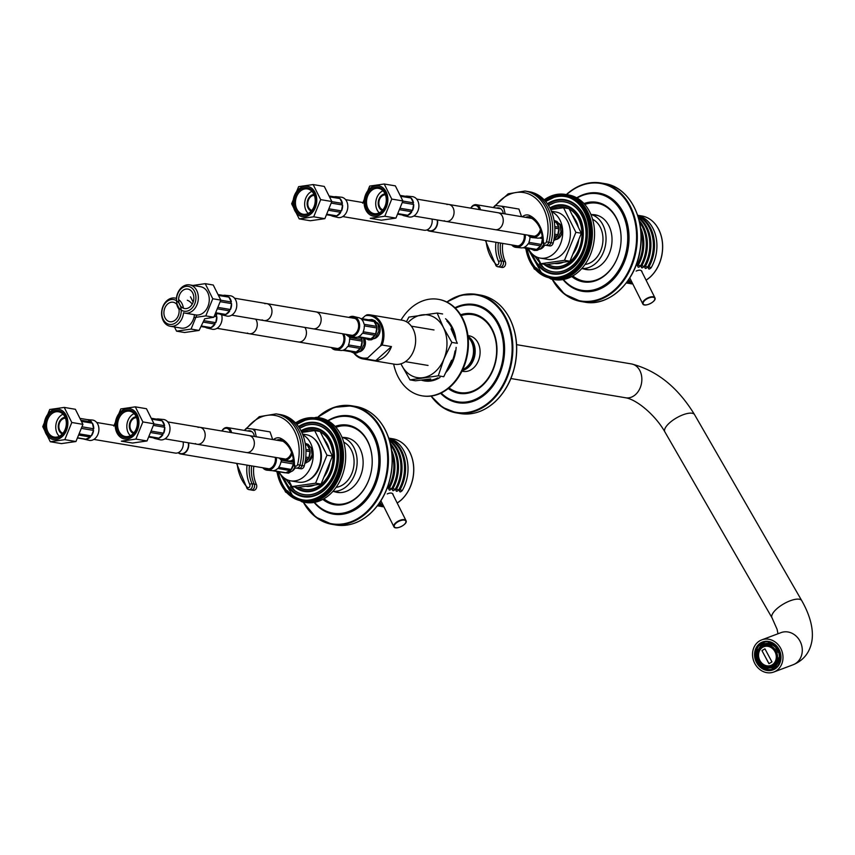 <?xml version="1.0" encoding="UTF-8"?>
<svg xmlns="http://www.w3.org/2000/svg" width="855" height="855" viewBox="0 0 855 855"><rect width="100%" height="100%" fill="white"/><g stroke="black" fill="none" stroke-linecap="round" stroke-linejoin="round"><path stroke-width="1.28" d="M322.848 499.384A40.345 30.823 -80.5 0 0 334.423 504.717A40.345 30.823 -80.5 0 0 371.498 470.026A40.345 30.823 -80.5 0 0 347.771 425.138A40.345 30.823 -80.5 0 0 335.096 426.41M314.512 502.355A48.938 37.374 -80.5 0 0 333.001 513.192A48.938 37.374 -80.5 0 0 377.963 471.116A48.938 37.374 -80.5 0 0 349.193 416.674A48.938 37.374 -80.5 0 0 328.181 420.874M470.945 208.182A6.006 4.585 99.5 0 1 475.604 205.467A6.006 4.585 99.5 0 1 479.131 209.55M470.784 208.15A6.872 5.248 99.5 0 1 476.299 204.708A6.872 5.248 99.5 0 1 480.382 209.764M500.517 243.044A29.188 22.294 -80.5 0 0 503.093 261.256A29.188 22.294 99.5 0 1 500.517 243.044M529.854 217.181A8.582 6.562 -80.5 0 0 527.813 217.726A8.582 6.562 99.5 0 1 529.854 217.181M530.239 217.33A1.721 1.079 -63.7 0 1 530.047 217.277A1.721 1.079 -63.7 0 1 529.715 215.546A30.908 23.609 -80.5 0 1 543.342 241.463L542.711 241.655C543.566 244.498 544.453 245.684 545.404 245.193L547.585 245.556A3.783 2.896 -80.5 0 0 550.983 242.702A42.066 32.127 -80.5 0 0 527.204 191.402L529.395 191.766A42.066 32.127 99.5 0 1 553.164 243.077A3.783 2.896 99.5 0 1 549.776 245.919L547.585 245.556A3.783 2.896 -80.5 0 0 550.983 242.702A42.066 32.127 -80.5 0 0 527.204 191.402L525.023 191.028L508.191 193.818L494.062 206.643M486.068 240.618A40.345 30.823 -80.5 0 0 496.199 264.473A1.721 0.962 136 0 0 496.06 265.841A1.721 0.962 136 0 0 496.413 266.023A3.783 2.896 -80.5 0 0 497.738 266.739L499.919 267.102A3.783 2.896 -80.5 0 0 502.89 265.339A3.783 2.896 -80.5 0 0 503.093 261.256L505.284 261.619A29.188 22.294 99.5 0 1 502.708 243.408M505.284 261.619A3.783 2.896 99.5 0 1 505.081 265.702A3.783 2.896 99.5 0 1 502.109 267.476L499.919 267.102A3.783 2.896 -80.5 0 0 502.89 265.339A3.783 2.896 -80.5 0 0 503.093 261.256L500.912 260.882A29.188 22.294 -80.5 0 1 498.337 242.67M529.993 218.089A8.582 6.562 99.5 0 1 530.923 217.736M505.177 213.921L503.467 206.461L518.932 209.058L521.571 216.678M503.242 213.6A7.428 5.675 -80.5 0 0 501.148 209.09A7.428 5.675 -80.5 0 0 496.584 208.118M503.499 208.118A10.078 7.695 -80.5 0 0 501.543 206.205L496.189 205.574A10.078 7.695 -80.5 0 0 493.773 206.963L493.388 207.573M503.467 206.461L501.543 206.205M496.189 205.574L495.184 205.478L493.773 206.963M255.688 319.172A8.582 6.562 99.5 0 1 256.318 328.993A8.582 6.562 99.5 0 1 249.222 333.728A8.582 6.562 99.5 0 1 247.384 333.033M343.924 333.984A10.303 7.866 99.5 0 1 341.113 347.996A10.303 7.866 99.5 0 1 335.278 349.909A10.303 7.866 99.5 0 1 331.27 347.493M342.545 333.749A9.01 6.883 99.5 0 1 340.6 346.959A9.01 6.883 99.5 0 1 335.491 348.637A9.01 6.883 99.5 0 1 333.493 347.867M361.494 337.832A9.875 7.545 99.5 0 1 358.534 350.603A9.875 7.545 99.5 0 1 352.944 352.442A9.875 7.545 99.5 0 1 352.891 352.431M361.387 337.81A9.875 7.545 99.5 0 1 361.879 339.542L349.781 337.511A9.875 7.545 99.5 0 1 349.984 339.104L362.071 341.134A9.875 7.545 99.5 0 1 360.97 347.034L348.883 345.003A9.875 7.545 99.5 0 1 348.135 346.414L360.222 348.434A9.875 7.545 99.5 0 1 356.257 351.982L344.17 349.952A9.875 7.545 99.5 0 1 342.919 350.347L355.007 352.378A9.875 7.545 99.5 0 1 352.837 352.42A9.875 7.545 99.5 0 1 350.807 351.672M349.161 336.539A9.95 7.599 99.5 0 1 349.353 337.383A79.611 35.504 -26.6 0 1 349.781 337.511M349.984 339.104A79.611 1.165 -169.5 0 1 349.556 339.029A9.95 7.599 99.5 0 1 348.455 344.939A79.611 1.165 10.5 0 0 348.883 345.003L348.455 344.939M348.135 346.414A79.611 37.15 -131.8 0 1 347.686 346.393A9.95 7.599 99.5 0 1 343.721 349.941A79.611 37.15 48.2 0 0 344.17 349.952L343.817 349.898M342.919 350.347A79.611 51.375 -78.8 0 1 342.428 350.347A9.95 7.599 99.5 0 1 341.081 350.465L335.278 349.909M360.222 348.434L356.257 351.982M362.071 341.134L360.97 347.034M360.97 337.746L361.879 339.542M304.872 327.433A8.582 6.562 99.5 0 1 303.269 340.386A8.582 6.562 99.5 0 1 298.406 341.979L217.01 328.32M221.605 314.8A10.303 7.866 99.5 0 1 218.271 327.38A10.303 7.866 99.5 0 1 212.435 329.293L206.771 327.925A9.95 7.599 99.5 0 1 205.36 327.262M216.208 313.454A9.95 7.599 99.5 0 1 216.668 315.121A79.611 35.504 153.4 0 0 216.144 315.089A9.875 7.545 99.5 0 1 216.336 316.671A79.611 1.165 10.5 0 0 216.871 316.767A9.95 7.599 99.5 0 1 215.781 322.677A79.611 1.165 -169.5 0 1 215.236 322.581A9.875 7.545 99.5 0 1 214.487 323.981A79.611 37.15 48.2 0 0 215 324.13A9.95 7.599 99.5 0 1 211.035 327.668A79.611 37.15 -131.8 0 1 210.533 327.529A9.875 7.545 99.5 0 1 209.272 327.925L201.353 326.589M214.926 324.109L211.014 327.615L201.652 326.044M214.487 323.981L203.469 322.132M216.817 316.756L215.717 322.666L204.024 320.7M216.336 316.671L214.381 316.35M216.144 315.089L215.225 314.929M209.272 327.925A79.611 51.375 101.2 0 0 209.742 328.074A9.95 7.599 99.5 0 1 206.771 327.925M215.898 313.721L216.593 315.121M175.467 319.888A9.875 7.545 99.5 0 1 169.878 321.715A9.875 7.545 99.5 0 1 164.075 310.739A9.875 7.545 99.5 0 1 173.148 302.243A9.875 7.545 99.5 0 1 179.026 309.521A9.875 7.545 99.5 0 1 175.467 319.888M176.558 322.057A12.59 9.619 99.5 0 1 161.809 313.379A12.59 9.619 99.5 0 1 176.173 300.511A12.59 9.619 99.5 0 1 176.558 322.057M190.505 296.845L193.145 302.093M196.789 315.035L191.082 329.079L199.108 330.425L204.676 318.808L213.825 317.248L220.793 300.094L213.248 285.014L205.221 283.668L212.767 298.748L220.793 300.094M191.082 329.079L176.558 331.163L184.595 332.51L199.108 330.425M176.558 331.163L174.473 326.984M194.459 314.704A14.3 10.923 99.5 0 1 189.265 325.445A14.3 10.923 99.5 0 1 181.164 328.106L170.241 326.268A14.3 10.923 99.5 0 1 161.83 310.354A14.3 10.923 99.5 0 1 174.976 298.064A14.3 10.923 99.5 0 1 176.376 298.416A14.3 10.923 99.5 0 1 189.682 284.886A14.3 10.923 99.5 0 1 198.2 295.424A14.3 10.923 99.5 0 1 193.048 310.451A14.3 10.923 99.5 0 1 184.947 313.101A14.3 10.923 99.5 0 1 183.547 312.738A14.3 10.923 99.5 0 1 178.342 323.618A14.3 10.923 99.5 0 1 170.241 326.268M187.309 300.255A14.3 10.923 99.5 0 1 192.183 304.22M178.61 299.592A14.3 10.923 99.5 0 1 183.44 308.238M437.471 219.97A8.582 6.562 99.5 0 1 429.605 231.139A8.582 6.562 99.5 0 1 427.008 229.888M437.151 219.917A8.208 6.274 99.5 0 1 429.67 230.775A8.208 6.274 99.5 0 1 427.372 229.728M525.226 234.698A10.303 7.866 99.5 0 1 521.497 245.406A10.303 7.866 99.5 0 1 515.661 247.33A10.303 7.866 99.5 0 1 511.664 244.915M524.168 234.527A9.01 6.883 99.5 0 1 520.984 244.38A9.01 6.883 99.5 0 1 515.875 246.058A9.01 6.883 99.5 0 1 513.876 245.289M542.337 236.536A9.95 7.599 99.5 0 1 540.542 237.615A79.611 37.15 48.2 0 0 540.991 237.637A9.875 7.545 99.5 0 1 539.729 238.032L542.572 238.502A9.875 7.545 99.5 0 1 538.917 248.014A9.875 7.545 99.5 0 1 533.328 249.852A9.875 7.545 99.5 0 1 533.274 249.842M539.377 238.032L542.455 238.545A9.875 7.545 99.5 0 1 541.354 244.455L529.266 242.425A9.875 7.545 99.5 0 1 528.518 243.825L540.606 245.855A9.875 7.545 99.5 0 1 536.651 249.404L524.553 247.373A9.875 7.545 99.5 0 1 523.303 247.768L535.39 249.788A9.875 7.545 99.5 0 1 533.221 249.842A9.875 7.545 99.5 0 1 531.19 249.083M529.961 236.803A9.95 7.599 99.5 0 1 528.85 242.36A79.611 1.165 10.5 0 0 529.266 242.425L528.85 242.35M528.518 243.825A79.611 37.15 -131.8 0 1 528.069 243.803A9.95 7.599 99.5 0 1 524.104 247.352A79.611 37.15 48.2 0 0 524.553 247.373L524.201 247.309M523.303 247.768A79.611 51.375 -78.8 0 1 522.811 247.758A9.95 7.599 99.5 0 1 521.475 247.875L515.661 247.33M540.606 245.855L536.651 249.404M542.455 238.545L541.354 244.455M432.01 219.051A8.582 6.562 99.5 0 1 429.007 228.627A8.582 6.562 99.5 0 1 424.144 230.23L342.748 216.572M329.902 196.105L333.942 196.778A79.611 51.375 -78.8 0 1 334.444 196.789A9.95 7.599 99.5 0 1 335.78 196.671L341.583 197.227A10.303 7.866 99.5 0 1 347.718 204.805A10.303 7.866 99.5 0 1 344.009 215.631A10.303 7.866 99.5 0 1 338.174 217.544L332.51 216.165A9.95 7.599 99.5 0 1 331.099 215.513M335.78 196.671A9.95 7.599 99.5 0 1 338.943 197.687A79.611 51.375 101.2 0 0 338.452 197.676A9.875 7.545 99.5 0 1 339.478 198.52A79.611 35.504 -26.6 0 1 340.001 198.563A9.95 7.599 99.5 0 1 342.406 203.372A79.611 35.504 153.4 0 0 341.882 203.33A9.875 7.545 99.5 0 1 342.075 204.922A79.611 1.165 10.5 0 0 342.609 205.008A9.95 7.599 99.5 0 1 341.519 210.918A79.611 1.165 -169.5 0 1 340.974 210.832A9.875 7.545 99.5 0 1 340.226 212.232A79.611 37.15 48.2 0 0 340.739 212.371A9.95 7.599 99.5 0 1 336.785 215.92A79.611 37.15 -131.8 0 1 336.272 215.781A9.875 7.545 99.5 0 1 335.01 216.165L327.091 214.84M340.664 212.35L336.752 215.855L327.39 214.284M340.226 212.232L329.207 210.383M342.556 205.008L341.455 210.907L329.763 208.951M342.075 204.922L331.473 203.137M341.882 203.33L331.793 201.641M340.001 198.563L330.276 196.981M338.452 197.676L329.966 196.255M335.01 216.165A79.611 51.375 101.2 0 0 335.481 216.326A9.95 7.599 99.5 0 1 332.51 216.165M333.942 196.778L338.527 197.676M339.948 198.606L342.331 203.362M311.904 191.338A12.536 9.576 -80.5 0 0 304.861 201.502A12.536 9.576 -80.5 0 0 308.206 213.419M314.063 194.619A8.411 6.423 -80.5 0 0 307.308 201.919A8.411 6.423 -80.5 0 0 311.316 211.025M314.373 195.4A7.631 5.825 -80.5 0 0 307.896 202.015A7.631 5.825 -80.5 0 0 311.861 210.383M313.999 194.47A8.582 6.562 -80.5 0 0 307.287 201.908A8.582 6.562 -80.5 0 0 311.209 211.132M311.07 213.836A15.401 11.767 99.5 0 1 293.03 203.223A15.401 11.767 99.5 0 1 310.611 187.48A15.401 11.767 99.5 0 1 311.07 213.836M299.303 190.323A13.979 10.677 -80.5 0 0 299.731 214.252A13.979 10.677 -80.5 0 0 315.687 199.963A13.979 10.677 -80.5 0 0 299.303 190.323M298.619 186.647L313.144 184.562L320.689 199.643L313.71 216.796L299.197 218.88L291.641 203.811L298.619 186.647M313.144 184.562L324.28 186.433L331.826 201.502L320.689 199.643M313.71 216.796L324.847 218.666L331.826 201.502M299.197 218.88L310.333 220.75L324.847 218.666M300.18 191.317A12.836 9.8 -80.5 0 0 295.563 204.794A12.836 9.8 -80.5 0 0 303.204 214.242A12.836 9.8 -80.5 0 0 314.993 203.201A12.836 9.8 -80.5 0 0 307.447 188.923A12.836 9.8 -80.5 0 0 300.18 191.317M222.043 431.027A6.006 4.585 99.5 0 1 226.714 428.312A6.006 4.585 99.5 0 1 230.241 432.406M221.894 431.005A6.872 5.248 99.5 0 1 227.409 427.564A6.872 5.248 99.5 0 1 231.491 432.619M251.627 465.89A29.188 22.294 -80.5 0 0 254.202 484.101A29.188 22.294 99.5 0 1 251.627 465.89M280.964 440.036A8.582 6.562 -80.5 0 0 278.912 440.571A8.582 6.562 99.5 0 1 280.964 440.036M281.348 440.186A1.721 1.079 -63.7 0 1 281.145 440.122A1.721 1.079 -63.7 0 1 280.814 438.401A30.908 23.609 -80.5 0 1 294.451 464.318L293.821 464.511C294.665 467.354 295.563 468.529 296.514 468.038L298.694 468.412A3.783 2.896 -80.5 0 0 302.093 465.558A42.066 32.127 -80.5 0 0 278.313 414.248L280.504 414.622A42.066 32.127 99.5 0 1 304.273 465.922A3.783 2.896 99.5 0 1 300.885 468.775L298.694 468.412A3.783 2.896 -80.5 0 0 302.093 465.558A42.066 32.127 -80.5 0 0 278.313 414.248L276.133 413.884L259.3 416.663L245.161 429.499M237.177 463.474A40.345 30.823 -80.5 0 0 247.309 487.318A1.721 0.962 136 0 0 247.17 488.697A1.721 0.962 136 0 0 247.512 488.868A3.783 2.896 -80.5 0 0 248.837 489.584L251.028 489.958A3.783 2.896 -80.5 0 0 253.999 488.194A3.783 2.896 -80.5 0 0 254.202 484.101L256.393 484.464A29.188 22.294 99.5 0 1 253.807 466.264M256.393 484.464A3.783 2.896 99.5 0 1 256.179 488.558A3.783 2.896 99.5 0 1 253.208 490.321L251.028 489.958A3.783 2.896 -80.5 0 0 253.999 488.194A3.783 2.896 -80.5 0 0 254.202 484.101L252.022 483.738A29.188 22.294 -80.5 0 1 249.436 465.526M281.103 440.945A8.582 6.562 99.5 0 1 282.032 440.592M256.286 436.777L254.566 429.306L270.041 431.903L272.681 439.523M254.341 436.445A7.428 5.675 -80.5 0 0 252.257 431.946A7.428 5.675 -80.5 0 0 247.683 430.963M254.608 430.963A10.078 7.695 -80.5 0 0 252.653 429.06L247.298 428.43A10.078 7.695 -80.5 0 0 244.872 429.819L244.498 430.428M254.566 429.306L252.653 429.06M247.298 428.43L246.293 428.334L244.872 429.819M451.622 360.212L443.745 376.734L438.273 375.815L409.994 379.877L415.466 380.796L430.696 378.947M451.066 328.822L457.318 343.315L451.857 342.395L443.969 358.929L438.273 375.815M442.623 313.967L437.162 313.048L443.414 327.54L451.857 342.395M400.984 363.813A31.763 24.261 -80.5 0 0 401.551 365.021L409.994 379.877M406.446 321.758L408.882 317.109L437.162 313.048M401.551 365.021A31.763 24.261 -80.5 0 0 423.043 377.664A31.763 24.261 -80.5 0 0 443.969 358.929A31.763 24.261 -80.5 0 0 443.414 327.54A31.763 24.261 -80.5 0 0 421.921 314.897A31.763 24.261 -80.5 0 0 407.888 322.688M438.508 299.346A48.938 37.374 99.5 0 1 438.775 299.4A48.938 37.374 99.5 0 1 467.909 335.438A48.938 37.374 99.5 0 1 450.296 386.813A48.938 37.374 99.5 0 1 422.584 395.908A48.938 37.374 99.5 0 1 422.306 395.865M393.642 364.07A48.938 37.374 -80.5 0 0 422.039 395.822A48.938 37.374 -80.5 0 0 466.99 353.746A48.938 37.374 -80.5 0 0 438.23 299.303A48.938 37.374 -80.5 0 0 410.528 308.399A48.938 37.374 -80.5 0 0 401.027 320.048M264.815 303.685A8.582 6.562 99.5 0 1 266.771 303.621A8.582 6.562 99.5 0 1 271.815 313.176A8.582 6.562 99.5 0 1 263.928 320.561A8.582 6.562 99.5 0 1 262.1 319.866M348.819 317.397A10.303 7.866 99.5 0 1 353.393 316.425A10.303 7.866 99.5 0 1 359.528 324.013A10.303 7.866 99.5 0 1 355.819 334.829A10.303 7.866 99.5 0 1 349.984 336.742A10.303 7.866 99.5 0 1 345.986 334.326M351.042 317.771A9.01 6.883 99.5 0 1 353.179 317.697A9.01 6.883 99.5 0 1 358.555 324.334A9.01 6.883 99.5 0 1 355.306 333.792A9.01 6.883 99.5 0 1 350.197 335.47A9.01 6.883 99.5 0 1 348.199 334.7M370.867 319.791A9.875 7.545 99.5 0 1 370.91 319.791A9.875 7.545 99.5 0 1 376.788 327.07A9.875 7.545 99.5 0 1 373.24 337.436A9.875 7.545 99.5 0 1 367.65 339.275A9.875 7.545 99.5 0 1 367.597 339.264M360.468 318.455L368.644 319.823A9.875 7.545 99.5 0 1 370.814 319.781A9.875 7.545 99.5 0 1 373.143 320.721L361.056 318.691A9.875 7.545 99.5 0 1 362.082 319.535L374.169 321.566A9.875 7.545 99.5 0 1 376.585 326.375L364.487 324.344A9.875 7.545 99.5 0 1 364.69 325.937L376.777 327.957A9.875 7.545 99.5 0 1 375.676 333.867L363.589 331.836A9.875 7.545 99.5 0 1 362.841 333.236L374.928 335.267A9.875 7.545 99.5 0 1 370.974 338.815L358.876 336.785A9.875 7.545 99.5 0 1 357.625 337.18L369.713 339.211A9.875 7.545 99.5 0 1 367.543 339.253A9.875 7.545 99.5 0 1 365.513 338.505M353.393 316.425L359.068 317.793A9.95 7.599 99.5 0 1 360.596 318.53A79.611 51.375 -78.8 0 1 361.056 318.691M361.718 319.471L362.082 319.535A79.611 35.504 153.4 0 0 361.654 319.407A9.95 7.599 99.5 0 1 364.059 324.216A79.611 35.504 -26.6 0 1 364.487 324.344M364.69 325.937A79.611 1.165 -169.5 0 1 364.262 325.862A9.95 7.599 99.5 0 1 363.172 331.772A79.611 1.165 10.5 0 0 363.589 331.836L363.172 331.772M362.841 333.236A79.611 37.15 -131.8 0 1 362.392 333.226A9.95 7.599 99.5 0 1 358.427 336.763A79.611 37.15 48.2 0 0 358.876 336.785L358.523 336.731M357.625 337.18A79.611 51.375 -78.8 0 1 357.134 337.169A9.95 7.599 99.5 0 1 355.798 337.298L349.984 336.742M374.928 335.267L370.974 338.815M376.777 327.957L375.676 333.867M374.169 321.566L376.585 326.375M368.644 319.823L373.143 320.721M234.559 298.224L315.955 311.883A8.582 6.562 99.5 0 1 321.063 318.199A8.582 6.562 99.5 0 1 317.975 327.219A8.582 6.562 99.5 0 1 313.112 328.812L231.716 315.153M218.869 294.686L222.909 295.37A79.611 51.375 -78.8 0 1 223.412 295.37A9.95 7.599 99.5 0 1 224.747 295.253L230.551 295.809A10.303 7.866 99.5 0 1 236.685 303.397A10.303 7.866 99.5 0 1 232.977 314.213A10.303 7.866 99.5 0 1 227.141 316.126L221.477 314.758A9.95 7.599 99.5 0 1 220.077 314.095M224.747 295.253A9.95 7.599 99.5 0 1 227.911 296.268A79.611 51.375 101.2 0 0 227.419 296.257A9.875 7.545 99.5 0 1 228.445 297.113A79.611 35.504 -26.6 0 1 228.969 297.145A9.95 7.599 99.5 0 1 231.384 301.954A79.611 35.504 153.4 0 0 230.85 301.922A9.875 7.545 99.5 0 1 231.042 303.504A79.611 1.165 10.5 0 0 231.577 303.6A9.95 7.599 99.5 0 1 230.487 309.51A79.611 1.165 -169.5 0 1 229.952 309.414A9.875 7.545 99.5 0 1 229.193 310.814A79.611 37.15 48.2 0 0 229.706 310.953A9.95 7.599 99.5 0 1 225.752 314.501A79.611 37.15 -131.8 0 1 225.239 314.362A9.875 7.545 99.5 0 1 223.978 314.758L216.059 313.422M229.632 310.931L225.72 314.437L216.358 312.866M229.193 310.814L218.175 308.965M231.523 303.589L230.423 309.499L218.741 307.533M231.042 303.504L220.451 301.73M230.85 301.922L220.772 300.223M228.969 297.145L219.243 295.563M227.419 296.257L218.944 294.836M223.978 314.758A79.611 51.375 101.2 0 0 224.448 314.907A9.95 7.599 99.5 0 1 221.477 314.758M222.909 295.37L227.494 296.268M228.916 297.187L231.299 301.943M190.173 306.721A9.875 7.545 99.5 0 1 184.584 308.548A9.875 7.545 99.5 0 1 178.781 297.572A9.875 7.545 99.5 0 1 187.854 289.076A9.875 7.545 99.5 0 1 193.732 296.354A9.875 7.545 99.5 0 1 190.173 306.721M191.264 308.89A12.59 9.619 99.5 0 1 176.515 300.212A12.59 9.619 99.5 0 1 190.879 287.344A12.59 9.619 99.5 0 1 191.264 308.89M192.931 285.442L205.221 283.668M212.767 298.748L205.788 315.901L213.825 317.248M205.788 315.901L193.914 317.611M189.682 284.886L200.615 286.724A14.3 10.923 99.5 0 1 209.122 297.262A14.3 10.923 99.5 0 1 203.971 312.278A14.3 10.923 99.5 0 1 195.881 314.939L184.947 313.101M178.984 309.232A14.3 10.923 99.5 0 1 176.75 304.284M198.029 427.382A8.582 6.562 99.5 0 1 199.985 427.329A8.582 6.562 99.5 0 1 205.029 436.884A8.582 6.562 99.5 0 1 197.142 444.258A8.582 6.562 99.5 0 1 195.303 443.574M292.111 453.759A10.303 7.866 99.5 0 1 289.033 458.526A10.303 7.866 99.5 0 1 283.197 460.439A10.303 7.866 99.5 0 1 279.2 458.034M291.534 452.199A9.01 6.883 99.5 0 1 288.52 457.5A9.01 6.883 99.5 0 1 283.411 459.178A9.01 6.883 99.5 0 1 281.413 458.398M305.278 443.809A9.875 7.545 99.5 0 1 310.076 451.526A9.875 7.545 99.5 0 1 306.453 461.134A9.875 7.545 99.5 0 1 305.107 462.117M305.278 443.841A9.875 7.545 99.5 0 1 306.357 444.418L305.342 444.247L306.357 444.418M305.449 444.942L307.383 445.263A9.875 7.545 99.5 0 1 309.799 450.072L305.898 449.42M305.962 450.991L309.991 451.664A9.875 7.545 99.5 0 1 308.89 457.575L305.78 457.051M305.63 458.547L308.142 458.975A9.875 7.545 99.5 0 1 305.117 462.031M293.436 459.381A9.95 7.599 99.5 0 1 291.641 460.471A79.611 37.15 48.2 0 0 292.089 460.492L293.618 460.749M291.737 460.428L292.089 460.492A9.875 7.545 99.5 0 1 290.839 460.877L293.671 461.358M290.839 460.877A79.611 51.375 -78.8 0 1 290.347 460.877A9.95 7.599 99.5 0 1 289.001 460.995L283.197 460.439M308.142 458.975L305.192 461.615M309.991 451.664L308.89 457.575M307.383 445.263L309.799 450.072M167.772 421.921L249.168 435.58A8.582 6.562 99.5 0 1 254.277 441.907A8.582 6.562 99.5 0 1 251.188 450.916A8.582 6.562 99.5 0 1 246.326 452.509L164.93 438.85M152.083 418.394L156.123 419.068A79.611 51.375 -78.8 0 1 156.615 419.078A9.95 7.599 99.5 0 1 157.961 418.961L163.765 419.506A10.303 7.866 99.5 0 1 169.899 427.094A10.303 7.866 99.5 0 1 166.191 437.91A10.303 7.866 99.5 0 1 160.355 439.833L154.691 438.455A9.95 7.599 99.5 0 1 153.28 437.803M157.961 418.961A9.95 7.599 99.5 0 1 161.125 419.965A79.611 51.375 101.2 0 0 160.633 419.965A9.875 7.545 99.5 0 1 161.659 420.81A79.611 35.504 -26.6 0 1 162.183 420.842A9.95 7.599 99.5 0 1 164.588 425.651A79.611 35.504 153.4 0 0 164.064 425.619A9.875 7.545 99.5 0 1 164.256 427.211A79.611 1.165 10.5 0 0 164.791 427.297A9.95 7.599 99.5 0 1 163.7 433.207A79.611 1.165 -169.5 0 1 163.155 433.111A9.875 7.545 99.5 0 1 162.407 434.522A79.611 37.15 48.2 0 0 162.92 434.661A9.95 7.599 99.5 0 1 158.955 438.209A79.611 37.15 -131.8 0 1 158.453 438.059A9.875 7.545 99.5 0 1 157.192 438.455L149.272 437.129M162.845 434.639L158.934 438.145L149.572 436.574M162.407 434.522L151.388 432.673M164.737 427.286L163.636 433.196L151.944 431.23M164.256 427.211L153.654 425.427M164.064 425.619L153.975 423.93M162.183 420.842L152.457 419.271M160.633 419.965L152.147 418.544M157.192 438.455A79.611 51.375 101.2 0 0 157.662 438.615A9.95 7.599 99.5 0 1 154.691 438.455M156.123 419.068L160.708 419.965M162.129 420.895L164.513 425.651M134.085 413.628A12.536 9.576 -80.5 0 0 127.042 423.791A12.536 9.576 -80.5 0 0 130.388 435.708M136.244 416.909A8.411 6.423 -80.5 0 0 129.49 424.208A8.411 6.423 -80.5 0 0 133.498 433.303M136.554 417.689A7.631 5.825 -80.5 0 0 130.078 424.304A7.631 5.825 -80.5 0 0 134.043 432.673M136.18 416.759A8.582 6.562 -80.5 0 0 129.468 424.198A8.582 6.562 -80.5 0 0 133.391 433.421M133.252 436.125A15.401 11.767 99.5 0 1 115.211 425.501A15.401 11.767 99.5 0 1 132.781 409.769A15.401 11.767 99.5 0 1 133.252 436.125M121.485 412.612A13.979 10.677 -80.5 0 0 121.912 436.542A13.979 10.677 -80.5 0 0 137.869 422.252A13.979 10.677 -80.5 0 0 121.485 412.612M113.822 426.1L120.801 408.936L135.325 406.852L142.871 421.921L135.892 439.085L121.378 441.169L132.514 443.04L147.028 440.956L154.007 423.791L146.462 408.722L135.325 406.852M142.871 421.921L154.007 423.791M135.892 439.085L147.028 440.956M122.361 413.596A12.836 9.8 -80.5 0 0 117.744 427.073A12.836 9.8 -80.5 0 0 125.386 436.531A12.836 9.8 -80.5 0 0 137.174 425.491A12.836 9.8 -80.5 0 0 129.629 411.212A12.836 9.8 -80.5 0 0 122.361 413.596M757.562 642.404A17.175 14.941 69.4 0 1 761.72 639.882A17.175 14.941 69.4 0 1 781.748 650.687A17.175 14.941 69.4 0 1 773.807 672.019A17.175 14.941 69.4 0 1 754.944 663.747A17.175 14.941 69.4 0 1 757.562 642.404M448.266 388.523A40.345 30.823 -80.5 0 0 459.199 393.353A40.345 30.823 -80.5 0 0 496.263 358.662A40.345 30.823 -80.5 0 0 472.548 313.764A40.345 30.823 -80.5 0 0 460.642 314.768M441.159 393.011A48.938 37.374 -80.5 0 0 457.778 401.818A48.938 37.374 -80.5 0 0 502.729 359.741A48.938 37.374 -80.5 0 0 473.969 305.299A48.938 37.374 -80.5 0 0 455.394 308.206M468.134 337.458A17.987 13.744 99.5 0 1 473.2 354.793A17.987 13.744 99.5 0 1 462.758 369.52M461.176 315.613A39.49 30.16 99.5 0 1 492.224 330.319A39.49 30.16 99.5 0 1 487.168 379.577A39.49 30.16 99.5 0 1 449.046 387.892M467.931 335.62L469.181 335.833A18.03 13.766 99.5 0 1 478.084 342.983A18.03 13.766 99.5 0 1 473.424 368.045A18.03 13.766 99.5 0 1 463.218 371.391L461.967 371.188M454.946 307.757A49.793 38.026 99.5 0 1 499.01 324.237A49.793 38.026 99.5 0 1 490.749 388.726A49.793 38.026 99.5 0 1 440.592 393.279M468.027 336.4A18.03 13.766 99.5 0 1 473.168 342.15A18.03 13.766 99.5 0 1 462.309 370.482M470.068 339.574A17.175 13.114 99.5 0 1 472.046 342.566A17.175 13.114 99.5 0 1 465.27 368.152M459.637 393.418A40.345 30.823 99.5 0 1 448.608 388.245M460.877 315.132A40.345 30.823 99.5 0 1 472.986 313.849M473.969 305.299L474.846 305.449A48.938 37.374 99.5 0 1 498.989 324.836A48.938 37.374 99.5 0 1 486.356 392.873A48.938 37.374 99.5 0 1 458.654 401.968L457.778 401.818M342 437.3A27.467 20.98 99.5 0 1 354.066 447.86A27.467 20.98 99.5 0 1 353.639 477.047A27.467 20.98 99.5 0 1 332.926 491.336M343.71 442.142A23.502 17.955 99.5 0 1 354.066 460.781A23.502 17.955 99.5 0 1 345.377 482.872A23.502 17.955 99.5 0 1 336.122 487.329M446.919 204.527A8.582 6.562 99.5 0 1 448.875 204.473A8.582 6.562 99.5 0 1 453.92 214.028A8.582 6.562 99.5 0 1 446.032 221.413A8.582 6.562 99.5 0 1 444.205 220.718M541.001 230.914A10.303 7.866 99.5 0 1 537.923 235.681A10.303 7.866 99.5 0 1 532.099 237.594A10.303 7.866 99.5 0 1 528.091 235.178M540.435 229.343A9.01 6.883 99.5 0 1 537.41 234.644A9.01 6.883 99.5 0 1 532.312 236.322A9.01 6.883 99.5 0 1 530.303 235.553M555.258 221.573L554.232 221.37L555.258 221.573A9.875 7.545 99.5 0 0 554.168 220.985A9.875 7.545 99.5 0 1 558.978 228.67A9.875 7.545 99.5 0 1 555.344 238.289A9.875 7.545 99.5 0 1 553.997 239.272M554.339 222.086L556.274 222.418A9.875 7.545 99.5 0 1 558.689 227.227L554.788 226.564M554.852 228.135L558.881 228.809A9.875 7.545 99.5 0 1 557.781 234.719L554.671 234.195M554.521 235.702L557.033 236.119A9.875 7.545 99.5 0 1 554.008 239.186M540.627 237.583L542.508 237.893M539.729 238.032A79.611 51.375 -78.8 0 1 539.238 238.021A9.95 7.599 99.5 0 1 537.902 238.15L532.099 237.594M557.033 236.119L554.083 238.759M558.881 228.809L557.781 234.719M556.274 222.418L558.689 227.227M416.663 199.076L498.059 212.735A8.582 6.562 99.5 0 1 503.168 219.051A8.582 6.562 99.5 0 1 500.079 228.071A8.582 6.562 99.5 0 1 495.216 229.664L413.82 216.005M400.984 195.539L405.024 196.222A79.611 51.375 -78.8 0 1 405.516 196.222A9.95 7.599 99.5 0 1 406.852 196.105L412.655 196.661A10.303 7.866 99.5 0 1 418.79 204.249A10.303 7.866 99.5 0 1 415.081 215.065A10.303 7.866 99.5 0 1 409.246 216.978L403.581 215.61A9.95 7.599 99.5 0 1 402.181 214.947M406.852 196.105A9.95 7.599 99.5 0 1 410.015 197.12A79.611 51.375 101.2 0 0 409.524 197.11A9.875 7.545 99.5 0 1 410.55 197.965A79.611 35.504 -26.6 0 1 411.073 197.997A9.95 7.599 99.5 0 1 413.489 202.806A79.611 35.504 153.4 0 0 412.954 202.774A9.875 7.545 99.5 0 1 413.147 204.356A79.611 1.165 10.5 0 0 413.692 204.452A9.95 7.599 99.5 0 1 412.591 210.362A79.611 1.165 -169.5 0 1 412.057 210.266A9.875 7.545 99.5 0 1 411.308 211.666A79.611 37.15 48.2 0 0 411.811 211.805A9.95 7.599 99.5 0 1 407.856 215.353A79.611 37.15 -131.8 0 1 407.343 215.214A9.875 7.545 99.5 0 1 406.093 215.61L398.163 214.274M411.736 211.784L407.824 215.289L398.462 213.718M411.308 211.666L400.279 209.817M413.628 204.441L412.538 210.341L400.845 208.385M413.147 204.356L402.555 202.582M412.954 202.774L402.876 201.075M411.073 197.997L401.348 196.415M409.524 197.11L401.048 195.688M406.093 215.61A79.611 51.375 101.2 0 0 406.553 215.759A9.95 7.599 99.5 0 1 403.581 215.61M405.024 196.222L409.598 197.11M411.031 198.039L413.414 202.795M382.987 190.772A12.536 9.576 -80.5 0 0 375.933 200.946A12.536 9.576 -80.5 0 0 379.278 212.852M385.135 194.053A8.411 6.423 -80.5 0 0 378.38 201.353A8.411 6.423 -80.5 0 0 382.388 210.458M385.445 194.833A7.631 5.825 -80.5 0 0 378.979 201.449A7.631 5.825 -80.5 0 0 382.933 209.817M385.081 193.914A8.582 6.562 -80.5 0 0 378.37 201.353A8.582 6.562 -80.5 0 0 382.281 210.576M382.153 213.28A15.401 11.767 99.5 0 1 364.102 202.656A15.401 11.767 99.5 0 1 381.683 186.914A15.401 11.767 99.5 0 1 382.153 213.28M370.375 189.757A13.979 10.677 -80.5 0 0 370.803 213.686A13.979 10.677 -80.5 0 0 386.759 199.397A13.979 10.677 -80.5 0 0 370.375 189.757M362.723 203.244L369.691 186.091L384.216 184.007L391.761 199.076L384.793 216.24L370.268 218.324L381.405 220.195L395.929 218.1L402.897 200.946L395.352 185.866L384.216 184.007M391.761 199.076L402.897 200.946M384.793 216.24L395.929 218.1M371.252 190.751A12.836 9.8 -80.5 0 0 366.635 204.227A12.836 9.8 -80.5 0 0 374.276 213.675A12.836 9.8 -80.5 0 0 386.065 202.646A12.836 9.8 -80.5 0 0 378.519 188.367A12.836 9.8 -80.5 0 0 371.252 190.751M762.713 647.288A10.004 8.7 -110.6 0 0 763.259 664.324A10.004 8.7 -110.6 0 0 776.287 656.629A10.004 8.7 -110.6 0 0 762.713 647.288M761.944 650.602L764.936 648.838L771.947 661.92L768.944 663.683L761.944 650.602L768.998 663.651M778.852 657.709L779.856 657.869A13.648 11.874 69.4 0 1 778.916 662.304L777.986 661.77A12.515 10.891 69.4 0 0 778.852 657.709L780.701 657.581M780.69 657.794L779.856 657.869M778.916 662.304L779.781 662.379M775.207 665.821L775.88 666.718A13.648 11.874 69.4 0 1 772.311 668.824L771.937 667.744A12.515 10.891 69.4 0 0 772.172 667.659A12.515 10.891 69.4 0 0 773.657 666.953A12.515 10.891 69.4 0 0 775.207 665.821L775.998 665.521L776.96 666.804M776.906 666.847L775.88 666.718M772.311 668.824L772.984 669.123A14.161 12.323 69.4 0 1 772.717 669.219M767.192 668.15L767.138 669.251A13.648 11.874 69.4 0 1 763.045 667.798L763.44 666.815A12.515 10.891 69.4 0 0 767.192 668.15L767.982 667.851L767.908 669.454A14.161 12.323 -110.6 0 0 772.61 669.209M767.908 669.454L767.138 669.251M763.045 667.798L763.098 668.15A14.161 12.323 69.4 0 0 767.245 669.647M759.518 663.33L758.77 664.004A13.648 11.874 69.4 0 1 756.536 659.836L757.477 659.515A12.515 10.891 69.4 0 0 759.518 663.33L759.817 663.223M759.935 663.362L758.77 664.004M756.536 659.836L757.477 659.515M756.675 654.193L755.67 654.032A13.648 11.874 69.4 0 1 756.611 649.597L757.541 650.121A12.515 10.891 69.4 0 0 756.675 654.193L757.028 654.054M756.376 649.394A14.161 12.323 69.4 0 0 755.446 653.872L755.67 654.032M756.611 649.597L756.985 649.063L758.257 649.789M760.33 646.081L759.657 645.183A13.648 11.874 69.4 0 1 763.216 643.078L763.601 644.146A12.515 10.891 69.4 0 0 763.365 644.232A12.515 10.891 69.4 0 0 760.33 646.081L761.121 645.782A12.515 10.891 69.4 0 0 758.642 649.127M759.55 644.713L763.013 642.597A14.161 12.323 69.4 0 0 759.582 644.691L759.657 645.183M763.216 643.078L763.836 642.297L764.391 643.858L763.601 644.146M768.335 643.751L768.389 642.639A13.648 11.874 69.4 0 1 772.493 644.104L772.097 645.087A12.515 10.891 69.4 0 0 768.335 643.751M768.998 641.923L768.389 642.639M772.493 644.104L773.102 643.494M771.99 665.414A10.474 9.116 69.4 0 1 770.74 666.013A10.474 9.116 69.4 0 1 758.535 659.419A10.474 9.116 69.4 0 1 763.376 646.412A10.474 9.116 69.4 0 1 775.282 652.28A10.474 9.116 69.4 0 1 771.99 665.414M778.071 661.823A11.553 10.057 69.4 0 1 774.523 665.617A11.553 10.057 69.4 0 1 773.155 666.269L771.37 666.943A11.553 10.057 69.4 0 1 757.883 659.665A11.553 10.057 69.4 0 1 763.226 645.311A11.553 10.057 69.4 0 1 776.383 651.777A11.553 10.057 69.4 0 1 772.738 666.28A11.553 10.057 69.4 0 1 771.37 666.943C766.839 668.332 762.906 666.975 759.55 662.871C755.296 655.144 756.525 649.287 763.226 645.311L765.022 644.638A11.553 10.057 69.4 0 1 770.793 644.446M772.289 645.012A11.553 10.057 69.4 0 1 776.383 648.229M778.606 652.194A11.553 10.057 69.4 0 1 779.3 657.538M772.824 667.392A12.515 10.891 69.4 0 1 767.769 667.509M760.159 647.246A12.515 10.891 69.4 0 1 764.423 643.847M778.52 662.08A12.515 10.891 69.4 0 1 775.998 665.521M772.557 667.509A12.515 10.891 69.4 0 1 767.982 667.851M764.049 666.579L763.44 666.815M758.214 649.875L757.541 650.121M764.391 643.858A12.515 10.891 69.4 0 1 768.356 643.355M773.348 643.644L772.097 645.087M772.888 644.788A12.515 10.891 69.4 0 1 776.618 648.026M777.462 647.459L776.009 648.571A12.515 10.891 69.4 0 1 778.061 652.386L779.76 651.788M778.852 652.109A12.515 10.891 69.4 0 1 779.642 657.41M759.219 664.004A14.161 12.323 -110.6 0 0 763.109 667.616M755.991 654.086A14.161 12.323 -110.6 0 0 756.91 659.686M759.561 645.033A14.161 12.323 -110.6 0 0 756.985 649.063M767.01 641.71A14.161 12.323 -110.6 0 0 763.836 642.297M770.815 665.981A10.474 9.116 69.4 0 1 758.898 659.889A10.474 9.116 69.4 0 1 758.492 658.831A10.474 9.116 69.4 0 1 763.451 646.391M758.898 659.9A10.73 9.341 69.4 0 1 758.492 658.82M764.936 648.838L761.997 650.58M387.272 487.863A2.576 0.737 30.2 0 1 388.02 488.226A34.339 26.227 -80.5 0 0 391.985 454.048M391.569 450.264A34.339 26.227 99.5 0 1 389.132 488.419L388.833 489.21M389.132 488.419C388.747 490.524 389.559 490.663 391.569 488.825A34.339 26.227 -80.5 0 0 390.628 444.974M379.096 503.477A34.339 26.227 -80.5 0 0 379.652 503.285L380.197 502.633M390.254 443.382A34.339 26.227 99.5 0 1 392.68 489.017L392.392 489.808M392.68 489.017C392.295 491.123 393.108 491.262 395.128 489.423A34.339 26.227 -80.5 0 0 389.602 440.891M389.367 440.111A34.339 26.227 99.5 0 1 396.228 489.605L395.94 490.407M396.228 489.605C395.844 491.721 396.667 491.86 398.676 490.022A34.339 26.227 -80.5 0 0 389.004 438.925M380.753 503.467A34.339 26.227 99.5 0 1 378.626 504.14M377.889 505.145A34.339 26.227 -80.5 0 0 382.559 504.097M393.076 494.233C392.114 492.747 390.158 492.64 387.24 493.912M388.897 438.583A34.339 26.227 99.5 0 1 399.787 490.204C399.403 492.32 400.215 492.459 402.224 490.61A34.339 26.227 -80.5 0 0 388.758 438.166M377.408 505.786A34.339 26.227 -80.5 0 0 383.243 505.465M399.787 490.204L399.488 490.994M382.794 504.568A34.339 26.227 99.5 0 1 377.675 505.433M188.581 442.826A8.582 6.562 99.5 0 1 180.715 453.994A8.582 6.562 99.5 0 1 178.118 452.744M188.26 442.772A8.208 6.274 99.5 0 1 180.779 453.62A8.208 6.274 99.5 0 1 178.481 452.584M276.325 457.553A10.303 7.866 99.5 0 1 266.771 470.175A10.303 7.866 99.5 0 1 264.665 469.406A10.303 7.866 99.5 0 1 262.763 467.76M275.278 457.372A9.01 6.883 99.5 0 1 266.984 468.903A9.01 6.883 99.5 0 1 265.136 468.23A9.01 6.883 99.5 0 1 264.986 468.134M293.66 461.358A9.875 7.545 99.5 0 1 284.426 472.708A9.875 7.545 99.5 0 1 284.384 472.697M293.554 461.337A9.875 7.545 99.5 0 1 293.575 462.32L281.487 460.289A9.875 7.545 99.5 0 1 281.348 461.924L293.436 463.955A9.875 7.545 99.5 0 1 291.213 469.427L279.125 467.407A9.875 7.545 99.5 0 1 278.132 468.54L290.23 470.571A9.875 7.545 99.5 0 1 285.773 472.751L273.685 470.72A9.875 7.545 99.5 0 1 273.14 470.742L266.771 470.175M272.692 470.731L284.512 472.719A9.875 7.545 99.5 0 1 284.33 472.687A9.875 7.545 99.5 0 1 284.149 472.655M281.06 459.648A9.95 7.599 99.5 0 1 281.06 460.182A79.611 24.677 -13.2 0 1 281.487 460.289M281.348 461.924A79.611 14.417 -157.9 0 1 280.921 461.882A9.95 7.599 99.5 0 1 278.698 467.354A79.611 14.417 22.1 0 0 279.125 467.407L278.709 467.332M278.132 468.54A79.611 45.069 -116.1 0 1 277.672 468.529A9.95 7.599 99.5 0 1 273.226 470.71A79.611 45.069 63.9 0 0 273.685 470.72L273.472 470.678M290.23 470.571L285.773 472.751M293.436 463.955L291.213 469.427M293.34 461.305L293.575 462.32M183.109 441.907A8.582 6.562 99.5 0 1 175.254 453.075L93.858 439.417M86.312 419.506L92.693 420.072A10.303 7.866 99.5 0 1 96.722 422.52A10.303 7.866 99.5 0 1 97.908 434.436A10.303 7.866 99.5 0 1 89.283 440.389L83.608 439.021A9.95 7.599 99.5 0 1 83.512 438.989M80.819 418.523L87.039 419.559A79.611 49.323 -59.5 0 1 87.541 419.57A9.95 7.599 99.5 0 1 91.613 421.964A79.611 49.323 120.5 0 0 91.1 421.953A9.875 7.545 99.5 0 1 91.902 423.129A79.611 24.677 -13.2 0 1 92.436 423.182A9.95 7.599 99.5 0 1 93.729 428.75A79.611 24.677 166.8 0 0 93.195 428.697A9.875 7.545 99.5 0 1 93.067 430.332A79.611 14.417 22.1 0 0 93.59 430.439A9.95 7.599 99.5 0 1 91.367 435.922A79.611 14.417 -157.9 0 1 90.833 435.804A9.875 7.545 99.5 0 1 89.85 436.948A79.611 45.069 63.9 0 0 90.341 437.097A9.95 7.599 99.5 0 1 85.895 439.278A79.611 45.069 -116.1 0 1 85.404 439.128A9.875 7.545 99.5 0 1 84.132 439.096L77.997 438.059M90.245 437.065L85.874 439.203L78.083 437.899M89.85 436.948L79.451 435.195M93.537 430.428L91.314 435.89L79.996 433.987M93.067 430.332L81.952 428.473M93.195 428.697L82.369 426.88M92.436 423.182L82.016 421.472M91.1 421.953L81.588 420.361M84.132 439.096A79.611 49.323 120.5 0 0 84.592 439.246A9.95 7.599 99.5 0 1 83.608 439.021M92.372 423.214L93.665 428.74M87.541 419.57L91.453 421.964M63.014 414.183A12.536 9.576 -80.5 0 0 55.97 424.358A12.536 9.576 -80.5 0 0 59.305 436.264M65.172 417.464A8.411 6.423 -80.5 0 0 58.525 424.219A8.411 6.423 -80.5 0 0 61.635 433.496A8.411 6.423 -80.5 0 0 62.415 433.87M65.482 418.245A7.631 5.825 -80.5 0 0 59.155 424.144A7.631 5.825 -80.5 0 0 61.923 432.78A7.631 5.825 -80.5 0 0 62.971 433.229M65.108 417.326A8.582 6.562 -80.5 0 0 58.482 424.315A8.582 6.562 -80.5 0 0 61.688 433.667A8.582 6.562 -80.5 0 0 62.308 433.987M50.306 438.391A15.401 11.767 99.5 0 1 49.836 412.035A15.401 11.767 99.5 0 1 67.887 422.659A15.401 11.767 99.5 0 1 50.306 438.391M61.186 411.629A13.979 10.677 -80.5 0 0 45.23 425.908A13.979 10.677 -80.5 0 0 61.613 435.558A13.979 10.677 -80.5 0 0 61.186 411.629M64.243 407.418L71.799 422.488L64.82 439.652L50.295 441.736L42.75 426.666L49.718 409.502L64.243 407.418L75.379 409.288L82.935 424.358L71.799 422.488M64.82 439.652L75.956 441.522L82.935 424.358M50.295 441.736L61.432 443.606L75.956 441.522M61.186 412.741A12.836 9.8 -80.5 0 0 58.557 411.779A12.836 9.8 -80.5 0 0 46.769 422.808A12.836 9.8 -80.5 0 0 54.303 437.087A12.836 9.8 -80.5 0 0 65.696 427.831A12.836 9.8 -80.5 0 0 61.186 412.741M369.98 476.502A39.49 30.16 99.5 0 1 357.582 496.648A39.49 30.16 99.5 0 1 323.917 498.786M335.908 427.329A39.49 30.16 99.5 0 1 372.182 463.421M343.464 437.471A27.734 21.183 99.5 0 1 346.339 437.696A27.734 21.183 99.5 0 1 362.638 468.54A27.734 21.183 99.5 0 1 337.169 492.384A27.734 21.183 99.5 0 1 334.369 491.657M347.835 438.209A27.734 21.183 99.5 0 1 348.509 438.209M339.382 492.598A27.734 21.183 99.5 0 1 338.74 492.395M327.828 420.671A49.793 38.026 99.5 0 1 376.189 439.267A49.793 38.026 99.5 0 1 361.708 504.888A49.793 38.026 99.5 0 1 314.116 502.43M335.021 504.813A40.345 30.823 99.5 0 1 323.425 499.064M335.534 426.902A40.345 30.823 99.5 0 1 348.38 425.245M349.193 416.674L350.4 416.877A48.938 37.374 99.5 0 1 374.543 436.264A48.938 37.374 99.5 0 1 361.911 504.29A48.938 37.374 99.5 0 1 334.209 513.385L333.001 513.192M353.831 353.019A22.316 17.047 -80.5 0 0 363.054 358.94A22.316 17.047 -80.5 0 0 366.474 359.057L380.486 345.933A21.46 16.395 -80.5 0 0 380.336 324.173A21.46 16.395 -80.5 0 0 365.341 315.709L367.009 314.79A22.316 17.047 -80.5 0 1 370.439 314.918A22.316 17.047 -80.5 0 1 381.448 323.756A22.316 17.047 -80.5 0 1 382.153 345.025L391.44 346.585A22.316 17.047 99.5 0 1 375.762 360.618L366.474 359.057M354.408 353.104A21.46 16.395 -80.5 0 0 367.052 357.967M363.054 358.94L394.743 364.251A22.316 17.047 -80.5 0 0 412.441 353.489A22.316 17.047 -80.5 0 0 413.147 329.079A22.316 17.047 -80.5 0 0 402.139 320.23L370.439 314.918M361.996 318.701L365.341 315.709M364.487 338.334A8.582 6.562 99.5 0 1 364.497 338.356A8.582 6.562 99.5 0 1 359.517 351.8M376.916 322.549A8.582 6.562 99.5 0 1 379.203 325.189A8.582 6.562 99.5 0 1 374.223 338.633M380.486 345.933L382.153 345.025M375.516 337.607A7.727 5.899 -80.5 0 0 377.194 336.528A7.727 5.899 -80.5 0 0 379.193 325.787A7.727 5.899 -80.5 0 0 377.814 323.927M360.81 350.774A7.727 5.899 -80.5 0 0 362.488 349.695A7.727 5.899 -80.5 0 0 364.487 338.954A7.727 5.899 -80.5 0 0 364.091 338.259M375.762 360.618L391.44 346.585M590.891 214.445A27.467 20.98 99.5 0 1 605.554 244.69A27.467 20.98 99.5 0 1 581.817 268.491M592.601 219.286A23.502 17.955 99.5 0 1 602.561 244.188A23.502 17.955 99.5 0 1 585.023 264.473M326.973 455.181L332.445 456.1L320.123 431.508L314.661 430.589L326.973 455.181L315.602 483.182L291.908 486.581L288.808 480.392M332.445 456.1L321.063 484.09L315.602 483.182M321.063 484.09L297.369 487.5L291.908 486.581M301.804 432.438L314.661 430.589M313.721 438.359A23.502 17.955 99.5 0 1 320.988 461.55A23.502 17.955 99.5 0 1 306.55 481.109M277.854 471.597A40.976 31.304 -80.5 0 0 301.965 499.919A40.976 31.304 -80.5 0 0 325.167 492.298A40.976 31.304 -80.5 0 0 339.927 449.27A40.976 31.304 -80.5 0 0 315.527 419.089A40.976 31.304 -80.5 0 0 296.193 423.695M315.752 419.121A40.976 31.304 -80.5 0 0 296.396 423.92M278.292 471.671A40.976 31.304 -80.5 0 0 302.189 499.951M323.906 477.101A26.366 20.135 -80.5 0 0 329.934 462.277M329.474 450.168A26.366 20.135 -80.5 0 0 323.981 439.192M308.388 485.918A26.366 20.135 -80.5 0 0 312.438 485.33M298.919 487.275A30.128 23.01 -80.5 0 0 321.897 483.791A30.128 23.01 -80.5 0 0 324.387 481.269A30.128 23.01 -80.5 0 0 320.294 431.85M319.343 431.369A30.128 23.01 -80.5 0 0 306.24 430.61L302.146 432.384A30.235 23.096 -80.5 0 1 319.834 431.454M296.429 487.339A31.646 24.175 -80.5 0 0 322.634 485.031A31.646 24.175 -80.5 0 0 331.879 443.446A31.646 24.175 -80.5 0 0 301.302 431.38M285.688 479.003L294.686 490.599A35.408 27.05 -80.5 0 0 324.013 488.023A35.408 27.05 -80.5 0 0 326.941 485.052A35.408 27.05 -80.5 0 0 334.807 442.655A35.408 27.05 -80.5 0 0 305.609 425.512L299.603 428.312M283.913 477.774A37.032 28.29 -80.5 0 0 324.793 489.349A37.032 28.29 -80.5 0 0 335.384 440.101A37.032 28.29 -80.5 0 0 298.865 427.169M319.845 420.233A40.794 31.165 -80.5 0 0 304.968 420.318L296.781 424.379M278.976 471.789L292.389 495.312A40.794 31.165 -80.5 0 0 306.421 500.239M303.012 502.056A42.921 32.789 -80.5 0 0 303.279 502.109L305.47 502.473A42.921 32.789 -80.5 0 0 329.774 494.5A42.921 32.789 -80.5 0 0 345.228 449.42A42.921 32.789 -80.5 0 0 319.674 417.806L317.494 417.443A42.921 32.789 -80.5 0 0 317.216 417.4M303.279 502.109A42.921 32.789 -80.5 0 0 327.593 494.126A42.921 32.789 -80.5 0 0 343.037 449.057A42.921 32.789 -80.5 0 0 317.494 417.443M571.739 276.528A40.345 30.823 -80.5 0 0 583.313 281.872A40.345 30.823 -80.5 0 0 606.163 274.37A40.345 30.823 -80.5 0 0 620.687 232.004A40.345 30.823 -80.5 0 0 596.672 202.282A40.345 30.823 -80.5 0 0 583.986 203.554M563.402 279.51A48.938 37.374 -80.5 0 0 581.892 290.337A48.938 37.374 -80.5 0 0 609.604 281.242A48.938 37.374 -80.5 0 0 627.217 229.856A48.938 37.374 -80.5 0 0 598.094 193.818A48.938 37.374 -80.5 0 0 577.082 198.018M636.173 265.018A2.576 0.737 30.2 0 1 636.911 265.381A34.339 26.227 -80.5 0 0 640.887 231.203M640.459 227.409A34.339 26.227 99.5 0 1 638.022 265.563L637.734 266.365M638.022 265.563C637.638 267.679 638.45 267.818 640.47 265.98A34.339 26.227 -80.5 0 0 639.519 222.129M627.987 280.622A34.339 26.227 -80.5 0 0 628.543 280.429L629.088 279.777M639.145 220.526A34.339 26.227 99.5 0 1 641.571 266.161L641.282 266.952M641.571 266.161C641.186 268.278 641.998 268.417 644.018 266.568A34.339 26.227 -80.5 0 0 638.493 218.046M638.258 217.266A34.339 26.227 99.5 0 1 645.13 266.76L644.83 267.551M645.13 266.76C644.745 268.865 645.557 269.004 647.566 267.166A34.339 26.227 -80.5 0 0 637.894 216.08M629.654 280.611A34.339 26.227 99.5 0 1 627.517 281.295M626.79 282.289A34.339 26.227 -80.5 0 0 631.46 281.252M641.966 271.388C641.004 269.891 639.059 269.785 636.131 271.067M637.787 215.738A34.339 26.227 99.5 0 1 648.678 267.358C648.293 269.464 649.105 269.603 651.125 267.765A34.339 26.227 -80.5 0 0 637.648 215.321M626.298 282.93A34.339 26.227 -80.5 0 0 632.144 282.61M648.678 267.358L648.389 268.149M631.685 281.712A34.339 26.227 99.5 0 1 626.565 282.577M550.706 209.582L563.552 207.733L569.024 208.652L581.336 233.244L569.954 261.245L546.26 264.644L540.798 263.735L537.635 257.408M563.552 207.733L575.875 232.325L564.492 260.326L540.798 263.735M581.336 233.244L575.875 232.325M569.954 261.245L564.492 260.326M526.68 248.335A40.976 31.304 -80.5 0 0 550.855 277.063A40.976 31.304 -80.5 0 0 588.507 241.826A40.976 31.304 -80.5 0 0 564.428 196.233A40.976 31.304 -80.5 0 0 545.084 200.84M527.118 248.399A40.976 31.304 -80.5 0 0 551.08 277.095M564.642 196.276A40.976 31.304 -80.5 0 0 545.287 201.075M557.278 263.062A26.366 20.135 -80.5 0 0 561.329 262.485M572.797 254.245A26.366 20.135 -80.5 0 0 578.824 239.432M578.365 227.323A26.366 20.135 -80.5 0 0 572.871 216.347M547.809 264.43A30.128 23.01 -80.5 0 0 573.278 258.424A30.128 23.01 -80.5 0 0 569.195 208.994M568.233 208.524A30.128 23.01 -80.5 0 0 555.13 207.765A30.128 23.01 -80.5 0 0 551.069 209.528A30.235 23.096 -80.5 0 1 568.735 208.609M545.319 264.494A31.646 24.175 -80.5 0 0 583.099 237.594A31.646 24.175 -80.5 0 0 550.203 208.535M534.396 255.72L543.588 267.754A35.408 27.05 -80.5 0 0 575.832 262.207A35.408 27.05 -80.5 0 0 583.698 219.799A35.408 27.05 -80.5 0 0 554.5 202.667A35.408 27.05 -80.5 0 0 548.504 205.478L554.5 202.667M532.58 254.277A37.032 28.29 -80.5 0 0 570.029 269.325A37.032 28.29 -80.5 0 0 585.151 219.543A37.032 28.29 -80.5 0 0 547.756 204.313M527.792 248.516L541.279 272.456A40.794 31.165 -80.5 0 0 555.312 277.394M568.735 197.387A40.794 31.165 -80.5 0 0 553.858 197.462A40.794 31.165 -80.5 0 0 545.682 201.545M551.903 279.211A42.921 32.789 -80.5 0 0 552.18 279.254L554.361 279.628A42.921 32.789 -80.5 0 0 593.798 242.713A42.921 32.789 -80.5 0 0 568.575 194.961L566.384 194.598A42.921 32.789 -80.5 0 0 566.117 194.545M552.18 279.254A42.921 32.789 -80.5 0 0 591.617 242.35A42.921 32.789 -80.5 0 0 566.384 194.598A60.096 45.903 99.5 0 1 566.897 194.149A60.096 45.903 99.5 0 1 600.926 182.981A60.096 45.903 99.5 0 1 636.238 249.842A60.096 45.903 99.5 0 1 581.037 301.505A60.096 45.903 99.5 0 1 552.191 279.264M551.625 211.73A24.036 18.361 99.5 0 1 561.831 239.731A24.036 18.361 99.5 0 1 540.221 258.103A24.036 18.361 99.5 0 1 528.379 248.613M551.422 211.238L555.825 211.976A24.036 18.361 99.5 0 1 569.954 238.716A24.036 18.361 99.5 0 1 547.873 259.386L540.221 258.103M559.02 223.39A8.582 6.562 99.5 0 1 562.12 232.186A8.582 6.562 99.5 0 1 556.327 239.486M544.71 244.979A8.582 6.562 99.5 0 1 539.9 249.211M541.194 248.196A7.727 5.899 -80.5 0 0 544.571 244.915M557.62 238.46A7.727 5.899 -80.5 0 0 562.024 232.165A7.727 5.899 -80.5 0 0 559.918 224.78M584.809 204.473A39.49 30.16 99.5 0 1 621.072 240.576M618.881 253.646A39.49 30.16 99.5 0 1 572.818 275.93M592.355 214.616A27.734 21.183 99.5 0 1 595.24 214.84A27.734 21.183 99.5 0 1 611.742 235.264A27.734 21.183 99.5 0 1 601.76 264.377A27.734 21.183 99.5 0 1 586.06 269.539A27.734 21.183 99.5 0 1 583.26 268.801M588.272 269.753A27.734 21.183 99.5 0 1 587.631 269.539M596.726 215.353A27.734 21.183 99.5 0 1 597.399 215.364M576.73 197.826A49.793 38.026 99.5 0 1 624.289 214.573A49.793 38.026 99.5 0 1 613.43 279.275A49.793 38.026 99.5 0 1 563.007 279.585M584.435 204.046A40.345 30.823 99.5 0 1 597.271 202.4M583.922 281.968A40.345 30.823 99.5 0 1 572.326 276.208M598.094 193.818L599.291 194.021A48.938 37.374 99.5 0 1 628.051 248.463A48.938 37.374 99.5 0 1 583.099 290.54L581.892 290.337M302.83 434.832A24.036 18.361 99.5 0 1 312.15 462.993A24.036 18.361 99.5 0 1 290.668 480.841A24.036 18.361 99.5 0 1 279.061 471.8M302.531 434.084L306.282 434.714A24.036 18.361 99.5 0 1 320.411 461.454A24.036 18.361 99.5 0 1 298.32 482.124L290.668 480.841M310.931 447.475A8.582 6.562 99.5 0 1 308.591 461.433M295.264 467.514A8.582 6.562 99.5 0 1 292.164 471.169M293.532 469.652A7.727 5.899 -80.5 0 0 295.146 467.429M309.959 459.926A7.727 5.899 -80.5 0 0 311.733 449.356M545.404 245.193A3.783 2.896 -80.5 0 0 548.792 242.339L553.164 243.077M511.803 207.861L517.713 208.844M529.715 215.546A10.303 7.866 -80.5 0 0 522.309 216.796M543.342 241.463A2.073 1.582 -80.5 0 0 546.452 241.751A40.345 30.823 -80.5 0 0 533.841 196.832A40.345 30.823 -80.5 0 0 495.75 205.531M496.199 264.473A2.073 1.582 -80.5 0 0 498.657 261.662A1.721 0.737 -24.5 0 1 500.912 260.882A3.783 2.896 -80.5 0 1 500.699 264.975A3.783 2.896 -80.5 0 1 497.738 266.739L496.06 265.841L485.416 240.512M495.943 242.275A30.908 23.609 -80.5 0 0 498.657 261.662M546.452 241.751L548.792 242.339A42.066 32.127 -80.5 0 0 525.023 191.028M529.908 217.191A8.582 6.562 -80.5 0 0 528.828 216.871A8.582 6.562 -80.5 0 0 525.622 217.352M296.514 468.038A3.783 2.896 -80.5 0 0 299.902 465.195L304.273 465.922M262.913 430.706L268.823 431.7M280.814 438.401A10.303 7.866 -80.5 0 0 273.418 439.652M294.451 464.318A2.073 1.582 -80.5 0 0 297.551 464.607A40.345 30.823 -80.5 0 0 284.95 419.687A40.345 30.823 -80.5 0 0 246.86 428.376M247.309 487.318A2.073 1.582 -80.5 0 0 249.767 484.507A1.721 0.737 -24.5 0 1 252.022 483.738A3.783 2.896 -80.5 0 1 251.808 487.82A3.783 2.896 -80.5 0 1 248.837 489.584L247.17 488.697L236.525 463.357M247.052 465.131A30.908 23.609 -80.5 0 0 249.767 484.507M297.551 464.607L299.902 465.195A42.066 32.127 -80.5 0 0 276.133 413.884M281.017 440.036A8.582 6.562 -80.5 0 0 279.927 439.727A8.582 6.562 -80.5 0 0 276.731 440.207M421.397 380.144A33.837 25.842 -80.5 0 0 440.058 377.429M446.075 372.267A33.837 25.842 -80.5 0 0 456.143 347.365M455.961 339.766A33.837 25.842 -80.5 0 0 445.53 318.744M437.888 377.814A33.153 25.319 99.5 0 1 423.075 379.941M446.823 320.967A33.153 25.319 99.5 0 1 454.732 336.785M455.01 350.945A33.153 25.319 99.5 0 1 447.593 369.232M761.72 639.882L781.01 632.625A17.175 14.941 69.4 0 1 801.039 643.441A17.175 14.941 69.4 0 1 793.087 664.773L773.807 672.019M777.975 633.769L777.11 629.365L772.012 617.812A17.175 6.242 -30 0 1 776.735 608.856A17.175 6.242 -30 0 1 791.623 600.274A17.175 6.242 -30 0 1 801.766 600.67C813.586 621.521 813.329 635.885 811.331 643.697C808.819 653.754 802.738 660.776 793.087 664.773M772.012 617.812L664.827 431.828A17.175 6.242 -30 0 1 669.561 422.862A17.175 6.242 -30 0 1 684.438 414.29A17.175 6.242 -30 0 1 694.581 414.686L801.766 600.67M664.827 431.828C655.881 415.893 637.435 399.819 625.774 397.799A17.175 13.114 -80.5 0 0 635.489 394.604A17.175 13.114 -80.5 0 0 641.678 376.585A17.175 13.114 -80.5 0 0 631.45 363.931C656.822 370.397 677.865 387.304 694.581 414.686M776.618 667.691A14.898 12.964 69.4 0 1 754.837 657.687A14.898 12.964 69.4 0 1 771.841 642.468A14.898 12.964 69.4 0 1 776.618 667.691M776.554 667.199A14.375 12.515 69.4 0 1 773.059 669.315A14.375 12.515 69.4 0 1 757.263 662.39A14.375 12.515 69.4 0 1 759.454 644.52A14.375 12.515 69.4 0 1 762.938 642.404A14.375 12.515 69.4 0 1 778.734 649.33A14.375 12.515 69.4 0 1 776.554 667.199M446.866 302.029A60.096 45.903 99.5 0 1 476.47 294.409A60.096 45.903 99.5 0 1 506.128 318.22A60.096 45.903 99.5 0 1 504.236 383.948A60.096 45.903 99.5 0 1 456.581 412.933A60.096 45.903 99.5 0 1 431.091 396.068M509.847 318.84A60.096 45.903 99.5 0 1 507.956 384.579A60.096 45.903 99.5 0 1 460.3 413.553C472.591 415.38 484.09 411.554 494.799 402.053C505.423 392.114 512.295 379.139 515.415 363.119C518.216 346.948 516.388 332.21 509.965 318.915C502.954 305.427 493.036 297.465 480.189 295.028A60.096 45.903 99.5 0 1 509.847 318.84M447.09 302.136A59.583 45.507 99.5 0 1 505.455 318.466A59.583 45.507 99.5 0 1 493.196 398.28A59.583 45.507 99.5 0 1 431.337 396.036M780.551 657.848A14.161 12.323 69.4 0 1 779.578 662.454M776.426 667.028A14.161 12.323 69.4 0 1 772.984 669.123L773.69 668.856A14.161 12.323 -110.6 0 0 776.051 667.616M758.62 664.153A14.161 12.323 69.4 0 1 756.354 659.9M766.315 641.72A14.161 12.323 -110.6 0 0 763.718 642.34L763.013 642.597A14.161 12.323 69.4 0 1 763.28 642.5M768.645 642.052A14.161 12.323 69.4 0 1 772.899 643.569M772.257 665.917A11.04 9.608 69.4 0 1 757.263 655.603A11.04 9.608 69.4 0 1 771.648 647.117A11.04 9.608 69.4 0 1 772.257 665.917M776.757 647.898A13.648 11.874 69.4 0 1 778.991 652.066M777.334 647.502A14.161 12.323 69.4 0 1 779.653 651.831M766.262 641.72L763.718 642.34A14.161 12.323 -110.6 0 0 763.451 642.447M391.569 488.825A2.576 0.737 30.2 0 0 389.837 488.152A2.576 0.737 30.2 0 0 389.271 488.173M395.128 489.423A2.576 0.737 30.2 0 0 393.386 488.75A2.576 0.737 30.2 0 0 392.819 488.771M398.676 490.022A2.576 0.737 30.2 0 0 396.934 489.338A2.576 0.737 30.2 0 0 396.378 489.37M397.201 503.029A34.339 26.227 -80.5 0 0 400.984 500.154A34.339 26.227 -80.5 0 0 413.35 464.094A34.339 26.227 -80.5 0 0 392.905 438.807L388.736 438.102M381.544 506.534A34.339 26.227 -80.5 0 0 383.906 506.791L377.365 505.839M402.224 490.61A2.576 0.737 30.2 0 0 400.493 489.936A2.576 0.737 30.2 0 0 399.926 489.958M404.308 520.118A6.434 2.875 -26.6 0 1 401.497 526.402A6.434 2.875 -26.6 0 1 394.401 525.216A6.434 2.875 -26.6 0 1 404.308 520.118M395.534 527.653A6.787 3.025 -26.6 0 1 393.866 526.669A6.787 3.025 -26.6 0 1 396.987 521.86A6.787 3.025 -26.6 0 1 404.404 519.637A6.787 3.025 -26.6 0 1 405.997 520.599A6.787 3.025 -26.6 0 1 405.772 522.523M369.884 513.812A60.096 45.903 99.5 0 1 335.855 524.981C347.996 526.798 359.389 523.057 370.023 513.78C381.416 503.232 388.533 489.338 391.376 472.12C393.653 455.961 391.398 441.447 384.6 428.59C377.579 416.118 367.96 408.743 355.744 406.456A60.096 45.903 99.5 0 1 391.515 450.713A60.096 45.903 99.5 0 1 369.884 513.812M317.504 417.443A60.096 45.903 99.5 0 1 352.025 405.826A60.096 45.903 99.5 0 1 387.796 450.083A60.096 45.903 99.5 0 1 366.164 513.192A60.096 45.903 99.5 0 1 332.135 524.361A60.096 45.903 99.5 0 1 303.301 502.109M317.739 417.486A59.583 45.507 99.5 0 1 380.967 429.809A59.583 45.507 99.5 0 1 365.63 512.722A59.583 45.507 99.5 0 1 303.525 502.152M276.956 471.447A42.066 32.127 -80.5 0 0 325.605 493.164A42.066 32.127 -80.5 0 0 337.479 436.873A42.066 32.127 -80.5 0 0 295.531 422.969M276.614 471.394L285.463 491.946L302.189 501.928A42.921 32.789 -80.5 0 0 326.492 493.944A42.921 32.789 -80.5 0 0 341.947 448.875A42.921 32.789 -80.5 0 0 316.393 417.261L295.21 422.616M302.467 501.971A42.921 32.789 -80.5 0 0 302.734 502.013A42.921 32.789 -80.5 0 0 327.048 494.04A42.921 32.789 -80.5 0 0 342.492 448.961A42.921 32.789 -80.5 0 0 316.949 417.358A42.921 32.789 -80.5 0 0 316.671 417.304M316.938 419.399A40.901 31.24 -80.5 0 0 312.47 419.121M316.051 424.721A35.515 27.125 -80.5 0 0 312.161 424.475M315.174 429.926A30.235 23.096 -80.5 0 0 311.851 429.723M329.806 450.831L324.622 439.385A26.954 20.584 -80.5 0 0 323.393 438.017M305.663 486.303A26.954 20.584 -80.5 0 0 314.64 485.02M298.823 487.286A30.235 23.096 -80.5 0 0 322.068 483.898A30.235 23.096 -80.5 0 0 333.247 455.662A30.235 23.096 -80.5 0 0 320.187 431.636M295.007 487.104A32.233 24.624 -80.5 0 0 318.648 488.408L322.549 485.501C330.447 477.956 334.423 468.07 334.476 455.822C334.198 447.603 331.89 440.806 327.54 435.409A32.233 24.624 -80.5 0 0 300.981 430.749M318.648 488.408A32.233 24.624 -80.5 0 0 322.602 485.458M290.476 486.655A35.515 27.125 -80.5 0 0 324.184 488.13A35.515 27.125 -80.5 0 0 334.583 441.511A35.515 27.125 -80.5 0 0 300.34 427.863M282.823 476.823A37.62 28.739 -80.5 0 0 320.144 493.217L324.708 489.808C333.92 481.012 338.569 469.47 338.633 455.191C338.313 445.605 335.609 437.664 330.532 431.358A37.62 28.739 -80.5 0 0 298.459 426.581M320.144 493.217A37.62 28.739 -80.5 0 0 324.761 489.765M317.547 419.516A40.901 31.24 -80.5 0 0 298.897 423.022M287.537 490.77A40.901 31.24 -80.5 0 0 304.006 500.164M640.47 265.98A2.576 0.737 30.2 0 0 638.728 265.296A2.576 0.737 30.2 0 0 638.161 265.328M644.018 266.568A2.576 0.737 30.2 0 0 642.276 265.894A2.576 0.737 30.2 0 0 641.71 265.916M647.566 267.166A2.576 0.737 30.2 0 0 645.835 266.493A2.576 0.737 30.2 0 0 645.269 266.514M646.091 280.184A34.339 26.227 -80.5 0 0 649.875 277.298A34.339 26.227 -80.5 0 0 662.24 241.238A34.339 26.227 -80.5 0 0 641.795 215.952L637.627 215.257M630.434 283.689A34.339 26.227 -80.5 0 0 632.807 283.935L626.255 282.984M651.125 267.765A2.576 0.737 30.2 0 0 649.383 267.091A2.576 0.737 30.2 0 0 648.817 267.113M653.209 297.262A6.434 2.875 -26.6 0 1 650.388 303.557A6.434 2.875 -26.6 0 1 643.291 302.371A6.434 2.875 -26.6 0 1 653.209 297.262M644.435 304.797A6.787 3.025 -26.6 0 1 642.757 303.824A6.787 3.025 -26.6 0 1 645.878 299.004A6.787 3.025 -26.6 0 1 653.295 296.781A6.787 3.025 -26.6 0 1 654.887 297.754A6.787 3.025 -26.6 0 1 654.673 299.678M525.782 248.185A42.066 32.127 -80.5 0 0 566.192 275.855A42.066 32.127 -80.5 0 0 588.197 219.137A42.066 32.127 -80.5 0 0 544.432 200.113M551.357 279.115A42.921 32.789 -80.5 0 0 551.635 279.168L551.08 279.072A42.921 32.789 -80.5 0 0 590.516 242.168A42.921 32.789 -80.5 0 0 565.294 194.406A42.921 32.789 -80.5 0 0 544.165 199.835M544.101 199.771L565.839 194.502C585.515 200.572 593.936 216.785 591.115 243.162C584.713 268 571.546 280.002 551.635 279.168A42.921 32.789 -80.5 0 0 591.072 242.264A42.921 32.789 -80.5 0 0 565.839 194.502A42.921 32.789 -80.5 0 0 565.561 194.459M554.553 263.458A26.954 20.584 -80.5 0 0 563.53 262.164M578.696 227.975L573.513 216.529A26.954 20.584 -80.5 0 0 572.284 215.171M547.724 264.441A30.235 23.096 -80.5 0 0 579.572 248.207A30.235 23.096 -80.5 0 0 569.088 208.78M543.908 264.248A32.233 24.624 -80.5 0 0 567.538 265.563C583.634 256.821 588.796 226.062 576.441 212.564A32.233 24.624 -80.5 0 0 549.883 207.904M539.366 263.81A35.515 27.125 -80.5 0 0 575.191 263.212A35.515 27.125 -80.5 0 0 582.896 217.277A35.515 27.125 -80.5 0 0 549.231 205.018M531.457 253.144A37.62 28.739 -80.5 0 0 569.045 270.362C587.845 260.134 593.851 224.309 579.423 208.502A37.62 28.739 -80.5 0 0 547.35 203.736M536.427 267.914A40.901 31.24 -80.5 0 0 552.907 277.319M566.438 196.661A40.901 31.24 -80.5 0 0 547.788 200.177M566.309 194.577L566.758 194.181C577.392 184.904 588.774 181.164 600.926 182.981L604.635 183.601A60.096 45.903 99.5 0 1 639.957 250.462A60.096 45.903 99.5 0 1 584.745 302.136L581.037 301.505L564.599 294.227L552.106 279.243M566.63 194.63A59.583 45.507 99.5 0 1 566.769 194.502A59.583 45.507 99.5 0 1 629.569 206.376A59.583 45.507 99.5 0 1 615.611 288.872A59.583 45.507 99.5 0 1 552.426 279.296M476.299 204.708L500.827 208.823M542.711 241.655C542.241 229.803 538.019 221.669 530.047 217.277L528.828 216.871M337.64 348.562L249.222 333.728M350.668 351.651L353.927 353.04L356.738 352.965L360.639 350.935L364.155 344.351L363.589 338.185M174.976 298.064L176.387 298.299M518.023 245.984L429.605 231.139M531.051 249.062L534.311 250.451L537.122 250.387L541.023 248.356L543.791 244.359M362.862 202.539L345.591 199.632M227.409 427.564L251.936 431.679M293.821 464.511C293.34 452.648 289.118 444.515 281.145 440.122L279.927 439.727M438.775 299.4L438.23 299.303M422.584 395.908L422.039 395.822M355.188 318.466L266.771 303.621M352.346 335.395L263.928 320.561M365.374 338.484L368.633 339.873L371.444 339.798L375.345 337.768L378.861 331.184L378.017 324.355L374.896 320.678L372.043 319.546L368.505 319.802M285.57 441.693L199.985 427.329M285.559 459.092L197.142 444.258M304.84 463.463L308.559 461.465L312.075 454.892L311.231 448.052L308.11 444.376L305.171 443.243M510.895 378.53L625.774 397.799M516.58 344.661L631.45 363.931M773.059 669.315L776.511 667.221C780.284 663.523 781.491 658.756 780.123 652.91L776.34 646.113C772.247 642.062 767.779 640.823 762.938 642.404M433.998 329.966L411.373 326.172M428.045 365.448L405.42 361.654M431.027 396.079L442.527 407.343L456.581 412.933L460.3 413.553M446.812 301.997L461.358 295.103L476.47 294.409L480.189 295.028M332.873 491.401L340.044 492.608M341.968 437.215L349.139 438.423M534.471 218.837L448.875 204.473M534.45 236.247L446.032 221.413M553.741 240.608L557.449 238.62L560.966 232.036L560.121 225.196L557 221.52L554.061 220.387M767.298 669.679L763.023 668.15M758.599 664.228L756.29 659.921M755.393 653.915L756.376 649.319M773.69 668.856L776.009 667.648M392.905 438.807C400.418 440.24 406.168 444.953 410.165 452.936C413.702 460.556 414.632 468.946 412.976 478.095C411.116 487.19 407.151 494.532 401.07 500.132L397.212 503.061M392.413 493.485L405.997 520.599C408.295 524.104 395.299 530.613 393.866 526.669L380.892 500.774M269.122 468.829L180.715 453.994M294.9 467.215L292.592 470.763L288.52 473.168L283.005 472.462M113.972 425.384L96.69 422.488M303.204 502.099L315.709 517.072L332.135 524.361L335.855 524.981M317.419 417.432L334.123 407.354L352.025 405.826L355.744 406.456M581.763 268.556L588.945 269.763M590.858 214.37L598.03 215.578M302.189 501.928L302.734 502.013C311.477 503.317 319.663 500.635 327.273 493.987C335.416 486.452 340.493 476.545 342.513 464.276C344.105 453.043 342.599 442.901 337.992 433.816C332.958 424.55 325.947 419.057 316.949 417.358L316.393 417.261M330.115 461.828L323.596 477.87M333.674 439.876L334.284 441.287M641.795 215.952C649.308 217.394 655.058 222.097 659.055 230.081C662.593 237.701 663.533 246.09 661.866 255.25C660.017 264.345 656.042 271.687 649.971 277.287L646.102 280.216M641.303 270.629L654.887 297.754C657.185 301.259 644.189 307.757 642.757 303.824L629.782 277.918M551.08 279.072L534.236 268.951L525.44 248.121M555.13 207.765L551.037 209.528M572.487 255.014L579.006 238.973M582.907 217.79L583.174 218.431M553.858 197.462L545.672 201.524M604.635 183.601C628.746 186.86 645.611 218.089 640.277 249.265C636.045 281.509 609.262 307.105 584.745 302.136"/></g></svg>
